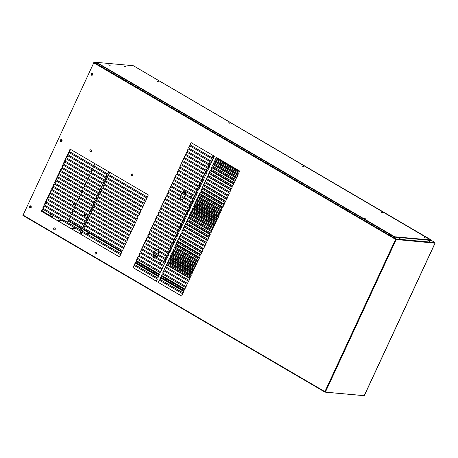 <?xml version="1.0" encoding="UTF-8"?>
<svg xmlns="http://www.w3.org/2000/svg" width="458" height="458" viewBox="0 0 458 458"><rect width="100%" height="100%" fill="white"/><g stroke="black" fill="none" stroke-linecap="round" stroke-linejoin="round"><path stroke-width="0.69" d="M52.355 216.915L53.117 215.46L52.355 216.915M68.9 180.452L68.986 180.91L69.427 180.761M69.925 179.811L69.479 179.547M66.427 179.416L66.29 178.923M66.868 178.025L67.263 177.985M49.727 215.397L50.563 213.966M42.64 209.123L41.844 210.84L48.806 214.813L48.554 215.352M41.844 210.84L48.806 214.813M70.406 149.308L69.398 151.478M68.946 152.451L67.933 154.627M67.481 155.6L66.473 157.775M66.021 158.749L65.013 160.924M64.561 161.897L63.553 164.073M63.095 165.046L62.088 167.222M61.635 168.195L60.628 170.37M60.175 171.344L59.168 173.519M58.716 174.492L57.702 176.668M57.25 177.641L56.242 179.817M55.79 180.79L54.783 182.96M54.33 183.939L53.323 186.108M52.865 187.087L51.857 189.257M51.405 190.236L50.397 192.406M49.945 193.385L48.937 195.555M48.485 196.534L47.477 198.703M47.019 199.682L46.012 201.852M45.56 202.831L44.552 205.001M44.1 205.974L43.092 208.15M70.566 149.4L69.559 151.569M69.101 152.548L68.093 154.718M67.641 155.697L66.633 157.867M66.181 158.846L65.173 161.016M64.721 161.995L63.708 164.164M63.256 165.143L62.248 167.313M61.796 168.292L60.788 170.462M60.336 171.435L59.328 173.611M58.876 174.584L57.863 176.759M57.41 177.733L56.403 179.908M55.95 180.881L54.943 183.057M54.491 184.03L53.483 186.206M53.025 187.179L52.017 189.354M51.565 190.328L50.557 192.503M50.105 193.476L49.098 195.652M48.645 196.625L47.632 198.801M47.18 199.774L46.172 201.944M45.72 202.923L44.712 205.092M44.26 206.071L43.252 208.241M42.8 209.22L42.039 210.857M48.611 214.796L48.393 215.254M70.526 228.204L76.114 228.708M78.621 228.937L82.119 229.252L68.465 221.174L82.085 229.16L82.366 228.559M82.119 229.252L81.953 229.613M68.385 221.615L68.591 221.168M68.637 220.544L68.357 221.145L68.734 220.596M192.612 272.384L169.437 258.827M167.336 257.596L166.288 256.99L166.575 256.377M192.555 272.51L169.38 258.953M167.279 257.722L166.288 256.99M166.769 255.249L167.021 254.711L168.321 255.472M170.428 256.703L193.597 270.26M167.027 255.398L167.279 254.86M165.979 256.961L166.317 256.228M191.232 275.355L168.057 261.799M165.956 260.568L164.914 259.955L165.115 259.526M191.175 275.476L168.006 261.919M165.899 260.688L164.914 259.955M165.309 258.398L165.641 257.677L166.941 258.438M169.048 259.669L192.223 273.226M165.567 258.547L165.899 257.831M164.599 259.926L164.857 259.377M163.85 261.547L164.267 260.648L165.567 261.409M167.668 262.64L190.843 276.197M164.577 263.533L163.649 262.674M164.101 261.695L164.519 260.797M163.535 262.926L163.22 262.898L163.391 262.52M189.858 278.321L166.683 264.764M189.801 278.447L166.626 264.89M164.519 263.659L163.22 262.898M239.46 171.458L216.285 157.901M214.184 156.67L213.142 156.058L213.342 155.628M239.402 171.578L216.233 158.021M214.126 156.791L213.142 156.058M212.827 156.029L213.084 155.48M238.086 174.429L214.911 160.867M212.804 159.636L211.877 158.777M238.028 174.55L214.854 160.993M212.747 159.762L211.762 159.029M212.077 157.649L212.495 156.751L213.794 157.512M215.895 158.743L239.07 172.3M212.329 157.798L212.747 156.899M211.447 159L211.625 158.623M236.706 177.395L213.531 163.838M211.424 162.607L210.417 161.926M236.649 177.515L213.474 163.958M211.373 162.727L210.382 161.995M210.611 160.798L211.115 159.716L212.415 160.477M214.521 161.708L237.691 175.265M210.869 160.947L211.373 159.871M235.28 180.469L211.945 166.821L210.898 169.071L234.233 182.719L235.28 180.469L212.1 166.93M209.993 165.699L209.003 164.966M209.151 163.947L209.735 162.687L211.035 163.449M213.142 164.68L236.317 178.236M209.409 164.096L209.993 162.836M207.692 167.096L208.356 165.653L209.661 166.414M211.762 167.645L234.937 181.202M207.949 167.244L208.613 165.807M206.232 170.244L206.982 168.624L208.281 169.386M210.388 170.616L233.557 184.173M206.249 170.903L207.291 168.653M204.56 173.84L205.602 171.59L206.901 172.351M209.008 173.582L232.183 187.145M204.869 173.868L205.917 171.618M203.495 176.84L204.537 174.59M203.18 176.811L204.222 174.561L205.528 175.322M207.629 176.553L230.803 190.11M228.439 195.205L205.264 181.649M203.157 180.418L202.115 179.805L203.157 177.555M204.154 178.276L180.818 164.622L179.776 166.872L203.112 180.526L204.154 178.276L202.848 177.532L201.801 179.776L202.115 179.805M206.249 179.519L229.424 193.081L206.1 179.416L205.052 181.66L228.387 195.314L229.429 193.064M227.059 198.177L203.884 184.62M201.783 183.383L200.736 182.776L201.783 180.526M227.002 198.297L203.827 184.74M201.726 183.509L200.736 182.776M200.427 182.748L201.468 180.498M225.679 201.142L202.51 187.585M200.404 186.354L199.362 185.742L200.404 183.492M225.628 201.262L202.453 187.706M200.346 186.475L199.362 185.742M199.047 185.713L200.089 183.469M224.306 204.113L201.131 190.557M199.024 189.32L197.982 188.713L198.726 187.11M224.248 204.234L201.073 190.677M198.967 189.446L197.982 188.713M197.667 188.685L198.469 186.961M222.926 207.079L199.751 193.522M197.65 192.291L196.602 191.679L197.266 190.259M222.869 207.199L199.694 193.642M197.593 192.412L196.602 191.679M196.293 191.65L197.009 190.11M221.546 210.05L198.377 196.493M196.27 195.263L195.228 194.65L195.801 193.408M221.495 210.17L198.32 196.614M196.213 195.383L195.228 194.65M194.913 194.621L195.543 193.259M220.172 213.016L196.997 199.459M194.89 198.228L193.849 197.616L194.341 196.556M220.115 213.136L196.94 199.579M194.833 198.348L193.849 197.616M194.536 195.429L195.881 196.098M197.982 197.335L221.157 210.892M193.534 197.587L194.083 196.408M218.792 215.987L195.618 202.43M193.516 201.199L192.469 200.587L192.881 199.705M218.735 216.107L195.56 202.55M193.459 201.32L192.469 200.587M193.076 198.577L193.202 198.308L194.501 199.07M196.608 200.301L219.783 213.857M192.16 200.558L192.623 199.556M217.413 218.953L194.244 205.396M192.137 204.165L191.095 203.552L191.415 202.854M217.361 219.073L194.186 205.516M192.079 204.285L191.095 203.552M191.616 201.726L191.822 201.28L193.121 202.035M195.228 203.272L218.403 216.829M191.873 201.875L192.079 201.428M190.78 203.524L191.163 202.705M216.039 221.924L192.864 208.367M190.757 207.136L189.715 206.524L189.956 206.003M215.981 222.044L192.807 208.487M190.7 207.256L189.715 206.524M190.156 204.875L190.448 204.245L191.747 205.007M193.849 206.237L217.023 219.794M190.408 205.024L190.7 204.394M189.4 206.495L189.698 205.854M214.659 224.889L191.484 211.333M189.383 210.102L188.335 209.489L188.496 209.151M214.602 225.01L191.427 211.453M189.326 210.222L188.335 209.489M188.69 208.024L189.068 207.216L190.368 207.978M192.475 209.209L215.644 222.765M188.948 208.172L189.326 207.365M188.026 209.461L188.238 208.997M213.279 227.861L190.104 214.304M188.003 213.073L187.036 212.3M213.222 227.981L190.053 214.424M187.946 213.193L186.961 212.46M187.23 211.172L187.688 210.182L188.988 210.943M191.095 212.174L214.27 225.731M187.488 211.321L187.946 210.331M186.646 212.432L186.778 212.146M211.848 230.952L188.673 217.39M186.566 216.159L185.582 215.426M185.771 214.321L186.314 213.153L187.614 213.915M189.715 215.145L212.89 228.702M186.022 214.47L186.566 213.302M184.305 217.47L184.935 216.119L186.234 216.88M188.341 218.111L211.51 231.668M184.563 217.619L185.192 216.268M182.845 220.619L183.555 219.09L184.855 219.851M186.961 221.082L210.136 234.639M183.103 220.767L183.813 219.239M181.385 223.767L182.175 222.056L183.481 222.817M185.582 224.048L208.756 237.605M181.448 224.334L182.49 222.084M179.754 227.277L180.801 225.027L182.101 225.788M184.208 227.019L207.377 240.576M180.068 227.3L181.11 225.055M178.38 230.242L179.421 227.992L180.721 228.754M182.828 229.985L206.003 243.541M178.689 230.271L179.736 228.021M159.716 263.132L160.621 261.987M159.413 262.955L160.466 261.959L160.987 263.877M190.459 197.049L191.352 195.784M190.139 196.86L191.198 195.755L192.062 196.791L191.644 197.742M183.544 193.001L184.047 191.885M154.312 255.97L154.815 254.848M203.638 248.637L180.463 235.08M178.357 233.849L177.315 233.242L178.357 230.992M178.299 233.969L177.315 233.242M177 233.214L178.042 230.964M202.259 251.608L179.084 238.051M176.977 236.82L175.935 236.208L176.977 233.958M202.201 251.728L179.026 238.171M176.92 236.941L175.935 236.208M175.62 236.179L176.668 233.929M200.879 254.574L177.704 241.017M175.603 239.786L174.555 239.179L175.34 237.484M200.822 254.7L177.647 241.143M175.546 239.906L174.555 239.179M174.246 239.15L175.288 236.901M199.499 257.545L176.33 243.988M174.223 242.757L173.181 242.145L173.88 240.633M199.448 257.665L176.273 244.108M174.166 242.877L173.181 242.145M172.866 242.116L173.622 240.484M198.125 260.51L174.95 246.954M172.843 245.723L171.802 245.116L172.42 243.782M198.068 260.636L174.893 247.08M172.786 245.843L171.802 245.116M171.487 245.087L172.162 243.633M196.745 263.482L173.571 249.925M171.469 248.694L170.422 248.081L170.96 246.931M196.688 263.602L173.513 250.045M171.412 248.814L170.422 248.081M171.155 245.803L172.454 246.564M174.366 247.778L197.696 261.432L198.743 259.182L175.408 245.528L174.366 247.778L197.736 261.352M170.113 248.053L170.702 246.782M195.366 266.447L172.197 252.89M170.09 251.66L169.048 251.053L169.494 250.079M195.314 266.573L172.139 253.016M170.032 251.786L169.048 251.053M169.695 248.952L171.074 249.536M173.181 250.766L196.356 264.323M168.733 251.024L169.242 249.931M193.992 269.418L170.817 255.862M168.71 254.631L167.668 254.018L168.034 253.228M193.934 269.539L170.76 255.982M168.653 254.751L167.668 254.018M168.229 252.1L168.401 251.74L169.7 252.501M171.802 253.732L194.976 267.289M168.487 252.249L168.653 251.894M167.353 253.99L167.777 253.079M87.175 233.214L88.342 233.603L87.175 233.214M135.31 263.11L158.485 276.666M160.586 277.897L183.761 291.454M135.574 262.531L158.749 276.088M160.855 277.319L184.03 290.882M82.119 229.326L78.765 229.023M84.976 215.781L85.125 214.149M84.547 215.701L84.507 214.252L84.97 214.121C85.881 214.756 85.829 215.312 84.816 215.787L84.547 215.701M94.938 163.655L93.93 165.83M93.478 166.804L92.464 168.979M92.012 169.952L91.005 172.128M90.552 173.101L89.545 175.277M89.092 176.25L88.085 178.425M87.627 179.399L86.619 181.574M86.167 182.547L85.159 184.723M84.707 185.696L83.7 187.872M83.247 188.845L82.24 191.015M81.782 191.994L80.774 194.163M80.322 195.142L79.314 197.312M78.862 198.291L77.854 200.461M77.402 201.44L76.389 203.61M75.936 204.589L74.929 206.758M74.477 207.737L73.469 209.907M73.017 210.886L72.009 213.056M71.551 214.029L70.543 216.205M70.091 217.178L69.084 219.353M68.631 220.327L82.789 228.737M73.681 203.266L73.532 204.898L73.795 203.335M74.769 203.902L73.532 204.898M132.047 175.952L132.081 175.958C133.301 175.403 133.37 174.716 132.299 173.891L132.236 173.885M132.23 173.88C133.301 174.71 133.226 175.397 132.007 175.946C130.902 175.162 130.965 174.475 132.196 173.88L132.23 173.88M95.762 254.121L95.796 254.127C97.016 253.572 97.085 252.885 96.014 252.06L95.951 252.055C97.01 252.879 96.941 253.566 95.722 254.121C94.617 253.331 94.68 252.644 95.911 252.049L95.945 252.055M90.667 151.741L90.701 151.747C91.921 151.197 91.995 150.505 90.924 149.68L90.856 149.674C91.921 150.499 91.846 151.186 90.632 151.741C89.522 150.957 89.585 150.264 90.816 149.669L90.85 149.674M324.871 391.979L325.535 391.882L324.808 391.573L324.831 392.042L324.985 391.676M324.962 392.094L363.858 395.62M364.139 395.18L364.442 395.391L435.1 243.169L434.928 242.522L396.027 238.99L394.71 237.135L394.544 237.496M22.946 215.426L324.842 392.042L324.796 391.59L22.911 214.974L22.946 215.426L94.01 62.328L96.22 62.528L394.613 237.095L395.912 238.944L395.466 239.351L396.193 239.66L396.027 238.99M29.913 207.886L30.268 208.001C31.596 207.377 31.659 206.644 30.463 205.808C29.341 206.163 29.152 206.856 29.913 207.886M30.56 205.825C29.518 206.243 29.364 206.936 30.108 207.903L30.365 208.001M60.702 141.545L61.063 141.659C62.391 141.035 62.454 140.303 61.258 139.467C60.13 139.822 59.946 140.514 60.702 141.545M61.355 139.484C60.307 139.902 60.158 140.595 60.903 141.562L61.16 141.659M91.497 75.204L91.858 75.318C93.186 74.694 93.249 73.961 92.052 73.125C90.924 73.48 90.741 74.173 91.497 75.204M92.15 73.143C91.102 73.561 90.953 74.253 91.697 75.221L91.955 75.318M239.66 171.029L216.331 157.375L215.283 159.624L238.618 173.273L239.66 171.029M215.283 159.624L238.813 173.29M216.525 157.392L215.478 159.642M190.007 144.837L213.342 158.485L214.384 156.235L191.049 142.587L190.007 144.837L213.537 158.502M191.244 142.604L190.202 144.854M238.2 174.177L214.865 160.523L213.823 162.773L237.158 176.422L238.2 174.177M213.823 162.773L237.353 176.439M215.06 160.54L214.018 162.79M188.541 147.986L211.877 161.634L212.924 159.384L189.589 145.736L188.541 147.986L212.071 161.651M189.784 145.753L188.742 148.003M187.082 151.134L210.417 164.783L211.459 162.533L188.124 148.884L187.082 151.134L210.611 164.8M188.324 148.902L187.276 151.151M236.74 177.32L213.405 163.672L212.363 165.922L235.693 179.57L236.74 177.32M212.363 165.922L235.893 179.588M213.6 163.689L212.558 165.939M210.898 169.071L234.427 182.736M212.14 166.838L211.098 169.088M185.622 154.283L208.957 167.931L209.999 165.681L186.664 152.033L185.622 154.283L209.151 167.949M186.858 152.05L185.816 154.3M184.162 157.426L207.491 171.08L208.539 168.83L185.204 155.182L184.162 157.426L207.692 171.097M185.398 155.199L184.356 157.449M233.815 183.618L210.48 169.97L209.438 172.219L232.773 185.868L233.815 183.618M209.438 172.219L232.967 185.885M210.68 169.987L209.632 172.237M232.355 186.767L209.02 173.118L207.978 175.368L231.313 189.017L232.355 186.767M207.978 175.368L231.508 189.034M209.214 173.135L208.172 175.385M182.696 160.575L206.031 174.229L207.079 171.979L183.744 158.331L182.696 160.575L206.226 174.246M183.939 158.348L182.891 160.598M181.236 163.724L204.571 177.378L205.613 175.128L182.278 161.479L181.236 163.724L204.766 177.395M182.479 161.497L181.431 163.741M230.895 189.915L207.56 176.267L206.518 178.517L229.847 192.165L230.895 189.915M206.518 178.517L230.048 192.183M207.755 176.284L206.713 178.534M205.052 181.66L228.582 195.331M206.295 179.433L205.247 181.683M179.776 166.872L203.306 180.544M181.013 164.645L179.971 166.889M178.317 170.021L201.646 183.675L202.694 181.425L179.359 167.771L178.317 170.021L201.841 183.692M179.553 167.794L178.511 170.038M227.97 196.213L204.634 182.565L203.592 184.809L226.928 198.463L227.97 196.213M203.592 184.809L227.122 198.48M204.829 182.582L203.787 184.832M226.51 199.362L203.175 185.713L202.133 187.957L225.468 201.612L226.51 199.362M202.133 187.957L225.662 201.629M203.369 185.73L202.327 187.975M176.851 173.17L200.186 186.824L201.228 184.574L177.899 170.92L176.851 173.17L200.381 186.841M178.093 170.937L177.046 173.187M175.391 176.319L198.726 189.973L199.768 187.723L176.433 174.069L175.391 176.319L198.921 189.99M176.628 174.086L175.586 176.336M225.05 202.51L201.715 188.856L200.667 191.106L224.002 204.76L225.05 202.51M200.667 191.106L224.197 204.778M201.909 188.879L200.867 191.123M223.584 205.659L200.255 192.005L199.207 194.255L222.542 207.909L223.584 205.659M199.207 194.255L222.737 207.926M200.449 192.028L199.402 194.272M173.931 179.467L197.266 193.121L198.308 190.871L174.973 177.217L173.931 179.467L197.461 193.139M175.168 177.235L174.126 179.484M222.124 208.808L198.789 195.154L197.747 197.404L221.082 211.058L222.124 208.808M197.747 197.404L221.277 211.075M198.984 195.171L197.942 197.421M172.466 182.616L195.801 196.264L196.848 194.02L173.513 180.366L172.466 182.616L195.995 196.287M173.708 180.383L172.666 182.633M171.006 185.765L194.341 199.413L195.383 197.169L172.048 183.515L171.006 185.765L194.536 199.436M172.248 183.532L171.2 185.782M220.664 211.957L197.329 198.303L196.287 200.552L219.617 214.207L220.664 211.957M196.287 200.552L219.817 214.224M197.524 198.32L196.482 200.57M219.205 215.105L195.869 201.451L194.822 203.701L218.157 217.355L219.205 215.105M194.822 203.701L218.351 217.373M196.064 201.468L195.022 203.718M169.546 188.914L192.881 202.562L193.923 200.318L170.588 186.664L169.546 188.914L193.076 202.579M170.782 186.681L169.741 188.931M168.086 192.062L191.415 205.711L192.463 203.461L169.128 189.812L168.086 192.062L191.616 205.728M169.323 189.83L168.281 192.079M217.739 218.254L194.404 204.6L193.362 206.85L216.697 220.498L217.739 218.254M193.362 206.85L216.892 220.521M194.604 204.617L193.557 206.867M216.279 221.403L192.944 207.749L191.902 209.999L215.237 223.647L216.279 221.403M191.902 209.999L215.432 223.67M193.139 207.766L192.097 210.016M166.62 195.211L189.956 208.859L190.997 206.61L167.668 192.961L166.62 195.211L190.15 208.877M167.863 192.978L166.815 195.228M165.161 198.36L188.496 212.008L189.538 209.758L166.202 196.11L165.161 198.36L188.69 212.025M166.403 196.127L165.355 198.377M214.819 224.552L191.484 210.898L190.442 213.147L213.772 226.796L214.819 224.552M190.442 213.147L213.972 226.813M191.679 210.915L190.637 213.165M213.354 227.695L190.024 214.046L188.977 216.296L212.312 229.945L213.354 227.695M188.977 216.296L212.506 229.962M190.219 214.063L189.171 216.313M187.036 215.157L188.078 212.907L164.743 199.259L163.701 201.509L187.036 215.157M163.701 201.509L187.23 215.174M164.937 199.276L163.895 201.526M162.241 204.657L185.57 218.306L186.618 216.056L163.283 202.407L162.241 204.657L185.765 218.323M163.477 202.425L162.435 204.674M211.894 230.843L188.559 217.195L187.517 219.445L210.852 233.093L211.894 230.843M187.517 219.445L211.046 233.111M188.753 217.212L187.711 219.462M210.434 233.992L187.099 220.344L186.057 222.594L209.392 236.242L210.434 233.992M186.057 222.594L209.587 236.259M187.293 220.361L186.251 222.611M160.775 207.806L184.11 221.454L185.152 219.205L161.823 205.556L160.775 207.806L184.305 221.472M162.018 205.573L160.97 207.823M159.315 210.949L182.65 224.603L183.692 222.353L160.357 208.705L159.315 210.949L182.845 224.62M160.552 208.722L159.51 210.972M208.974 237.141L185.639 223.493L184.591 225.742L207.926 239.391L208.974 237.141M184.591 225.742L208.121 239.408M185.834 223.51L184.792 225.76M207.508 240.29L184.179 226.641L183.131 228.891L206.466 242.54L207.508 240.29M183.131 228.891L206.661 242.557M184.374 226.658L183.326 228.908M157.855 214.098L181.191 227.752L182.232 225.502L158.897 211.854L157.855 214.098L181.385 227.769M159.092 211.871L158.05 214.115M156.39 217.247L179.725 230.901L180.773 228.651L157.438 215.002L156.39 217.247L179.92 230.918M157.632 215.02L156.59 217.264M182.713 229.79L181.671 232.04L205.007 245.688L206.048 243.438L182.713 229.79M182.908 229.807L181.671 232.04M181.866 232.057L205.201 245.706M204.589 246.587L181.254 232.939L180.212 235.183L203.541 248.837L204.589 246.587M180.212 235.183L181.448 232.956M154.93 220.395L178.265 234.049L179.307 231.8L155.972 218.145L154.93 220.395L178.46 234.067M156.172 218.168L155.125 220.412M153.47 223.544L176.805 237.198L177.847 234.948L154.512 221.294L153.47 223.544L177 237.215M154.707 221.311L153.665 223.561M203.129 249.736L179.794 236.088L178.746 238.332L202.081 251.986L203.129 249.736M178.746 238.332L202.276 252.003M179.988 236.105L178.946 238.349M201.663 252.885L178.328 239.236L177.286 241.481L200.621 255.135L201.663 252.885M177.286 241.481L200.816 255.152M178.528 239.253L177.481 241.498M152.01 226.693L175.34 240.347L176.387 238.097L153.052 224.443L152.01 226.693L175.54 240.364M153.247 224.46L152.205 226.71M200.203 256.033L176.868 242.379L175.826 244.629L199.161 258.283L200.203 256.033M175.826 244.629L199.356 258.301M177.063 242.402L176.021 244.646M150.545 229.842L173.88 243.496L174.922 241.246L151.592 227.592L150.545 229.842L174.074 243.513M151.787 227.609L150.739 229.859M149.085 232.99L172.42 246.644L173.462 244.395L150.127 230.74L149.085 232.99L172.614 246.662M150.327 230.758L149.279 233.007M175.603 245.545L174.561 247.795L197.896 261.449M197.278 262.331L173.948 248.677L172.901 250.927L196.236 264.581L197.278 262.331M172.901 250.927L196.43 264.598M174.143 248.694L173.095 250.944M147.625 236.139L170.96 249.787L172.002 247.543L148.667 233.889L147.625 236.139L171.155 249.81M148.861 233.906L147.82 236.156M146.165 239.288L169.494 252.936L170.542 250.692L147.207 237.038L146.165 239.288L169.689 252.953M147.402 237.055L146.36 239.305M195.818 265.48L172.483 251.826L171.441 254.076L194.776 267.73L195.818 265.48M171.441 254.076L194.971 267.747M172.677 251.843L171.636 254.093M194.358 268.628L171.023 254.974L169.981 257.224L193.316 270.878L194.358 268.628M169.981 257.224L193.511 270.896M171.218 254.992L170.176 257.241M144.699 242.437L168.034 256.085L169.076 253.841L145.747 240.187L144.699 242.437L168.229 256.102M145.942 240.204L144.894 242.454M143.239 245.585L166.575 259.234L167.617 256.984L144.281 243.335L143.239 245.585L166.769 259.251M144.476 243.353L143.434 245.602M192.898 271.777L169.563 258.123L168.515 260.373L191.85 274.021L192.898 271.777M168.515 260.373L192.045 274.044M169.758 258.14L168.716 260.39M191.433 274.926L168.103 261.272L167.055 263.522L190.391 277.17L191.433 274.926M167.055 263.522L190.585 277.187M168.298 261.289L167.25 263.539M141.78 248.734L165.115 262.382L166.157 260.133L142.822 246.484L141.78 248.734L165.309 262.4M143.016 246.501L141.974 248.751M140.314 251.883L163.649 265.531L164.697 263.281L141.362 249.633L140.314 251.883L163.844 265.548M141.556 249.65L140.514 251.9M189.973 278.075L166.638 264.421L165.596 266.671L188.931 280.319L189.973 278.075M165.596 266.671L189.125 280.336M166.832 264.438L165.79 266.688M188.513 281.218L165.178 267.569L164.136 269.819L187.465 283.468L188.513 281.218M164.136 269.819L187.666 283.485M165.372 267.587L164.33 269.836M138.854 255.032L162.189 268.68L163.231 266.43L139.896 252.782L138.854 255.032L162.384 268.697M140.096 252.799L139.049 255.049M137.394 258.18L160.729 271.829L161.771 269.579L138.436 255.93L137.394 258.18L160.924 271.846M138.631 255.948L137.589 258.197M187.053 284.366L163.718 270.718L162.67 272.968L186.005 286.616L187.053 284.366M162.67 272.968L186.2 286.634M163.912 270.735L162.865 272.985M185.587 287.515L162.252 273.867L161.21 276.117L184.545 289.765L185.587 287.515M161.21 276.117L184.74 289.782M162.453 273.884L161.405 276.134M135.934 261.323L159.264 274.977L160.311 272.728L136.976 259.079L135.934 261.323L159.464 274.995M137.171 259.096L136.129 261.346M134.469 264.472L157.804 278.126L158.846 275.876L135.516 262.228L134.469 264.472L157.999 278.143M135.711 262.245L134.663 264.495M184.127 290.664L160.792 277.016L159.75 279.266L183.085 292.914L184.127 290.664M159.75 279.266L183.28 292.931M160.987 277.033L159.945 279.283M182.668 293.813L159.332 280.164L158.291 282.414L181.62 296.063L182.668 293.813M158.291 282.414L181.82 296.08M159.527 280.181L158.485 282.431M134.051 265.377L133.009 267.621L156.344 281.275L157.386 279.025L134.051 265.377M134.251 265.394L133.009 267.621M133.204 267.638L156.539 281.292M148.346 194.902L109.605 172.237L108.563 174.487L147.304 197.152L148.346 194.902M108.563 174.487L147.499 197.169M109.8 172.26L108.758 174.504M69.043 151.369L107.785 174.034L108.827 171.784L70.085 149.119L69.043 151.369L107.979 174.051M70.28 149.136L69.238 151.386M67.578 154.518L106.325 177.183L107.367 174.933L68.626 152.268L67.578 154.518L106.519 177.2M68.82 152.285L67.778 154.535M108.145 175.385L107.103 177.635L145.844 200.301L146.886 198.051L108.145 175.385M108.34 175.403L107.103 177.635M107.298 177.652L146.039 200.318M145.426 201.199L106.685 178.534L105.638 180.784L144.379 203.449L145.426 201.199M105.638 180.784L144.579 203.466M106.88 178.551L105.832 180.801M66.118 157.666L104.859 180.332L105.907 178.082L67.16 155.417L66.118 157.666L105.059 180.349M67.36 155.434L66.313 157.684M64.658 160.815L103.399 183.481L104.441 181.231L65.7 158.565L64.658 160.815L103.594 183.498M65.895 158.583L64.853 160.832M143.967 204.348L105.22 181.683L104.178 183.933L142.919 206.598L143.967 204.348M104.178 183.933L143.114 206.615M105.414 181.7L104.372 183.95M142.501 207.497L103.76 184.832L102.718 187.082L141.459 209.747L142.501 207.497M102.718 187.082L141.654 209.764M103.955 184.849L102.913 187.099M63.198 163.958L101.939 186.629L102.981 184.379L64.24 161.714L63.198 163.958L102.134 186.646M64.435 161.731L63.393 163.981M61.733 167.107L100.479 189.772L101.521 187.528L62.78 164.863L61.733 167.107L100.674 189.795M62.975 164.88L61.927 167.13M102.3 187.98L101.252 190.23L139.999 212.896L141.041 210.646L102.3 187.98M102.495 187.998L101.252 190.23M101.453 190.247L140.194 212.913M139.581 213.794L100.834 191.129L99.792 193.379L138.534 216.044L139.581 213.794M99.792 193.379L138.734 216.061M101.035 191.146L99.987 193.396M61.315 168.012L60.273 170.256L99.014 192.921L100.062 190.677L61.315 168.012M61.515 168.029L60.273 170.256M60.467 170.273L99.209 192.944M58.813 173.405L97.554 196.07L98.596 193.826L59.855 171.155L58.813 173.405L97.749 196.087M60.05 171.178L59.008 173.422M99.375 194.278L98.333 196.528L137.074 219.193L138.116 216.943L99.375 194.278M99.569 194.295L98.333 196.528M98.527 196.545L137.268 219.21M57.347 176.553L96.094 199.219L97.136 196.969L58.395 174.303L57.347 176.553L96.289 199.236M58.59 174.326L57.548 176.57M136.656 220.092L97.915 197.427L96.873 199.677L135.614 222.342L136.656 220.092M96.873 199.677L135.808 222.359M98.109 197.444L97.067 199.694M96.455 200.575L95.407 202.825L134.154 225.491L135.196 223.241L96.455 200.575M96.649 200.593L95.407 202.825M95.602 202.842L134.349 225.508M56.935 177.452L55.887 179.702L94.629 202.367L95.676 200.117L56.935 177.452M57.13 177.469L55.887 179.702M56.082 179.719L94.829 202.384M54.428 182.851L93.169 205.516L94.216 203.266L55.47 180.601L54.428 182.851L93.363 205.533M55.664 180.618L54.622 182.868M94.989 203.724L93.947 205.974L132.688 228.639L133.736 226.389L94.989 203.724M95.19 203.741L93.947 205.974M94.142 205.991L132.883 228.656M132.27 229.538L93.529 206.873L92.487 209.123L131.228 231.788L132.27 229.538M92.487 209.123L131.423 231.805M93.724 206.89L92.682 209.14M52.968 186L91.709 208.665L92.751 206.415L54.01 183.75L52.968 186L91.903 208.682M54.204 183.767L53.162 186.017M51.502 189.148L90.249 211.814L91.291 209.564L52.55 186.898L51.502 189.148L90.444 211.831M52.744 186.916L51.702 189.165M130.811 232.687L92.069 210.022L91.022 212.272L129.769 234.937L130.811 232.687M91.022 212.272L129.963 234.954M92.264 210.039L91.222 212.289M129.351 235.836L90.61 213.17L89.562 215.415L128.303 238.08L129.351 235.836M89.562 215.415L128.503 238.103M90.804 213.188L89.757 215.437M50.042 192.297L88.783 214.962L89.831 212.712L51.084 190.047L50.042 192.297L88.984 214.979M51.285 190.064L50.237 192.314M48.582 195.446L87.323 218.111L88.365 215.861L49.624 193.196L48.582 195.446L87.518 218.128M49.819 193.213L48.777 195.463M127.891 238.984L89.144 216.319L88.102 218.563L126.843 241.229L127.891 238.984M88.102 218.563L127.038 241.251M89.339 216.336L88.297 218.581M126.425 242.133L87.684 219.468L86.642 221.712L125.383 244.377L126.425 242.133M86.642 221.712L125.578 244.395M87.879 219.485L86.837 221.729M47.122 198.595L85.864 221.26L86.906 219.01L48.164 196.345L47.122 198.595L86.058 221.277M48.359 196.362L47.317 198.612M45.657 201.743L84.404 224.409L85.446 222.159L46.705 199.493L45.657 201.743L84.598 224.426M46.899 199.511L45.852 201.76M124.965 245.282L86.224 222.611L85.177 224.861L123.923 247.526L124.965 245.282M85.177 224.861L124.118 247.543M86.419 222.634L85.377 224.878M123.505 248.425L84.759 225.76L83.717 228.01L122.458 250.675L123.505 248.425M83.717 228.01L122.658 250.692M84.959 225.783L83.911 228.027M44.197 204.892L82.938 227.557L83.986 225.307L45.239 202.642L44.197 204.892L83.133 227.574M45.439 202.659L44.392 204.909M42.737 208.041L81.478 230.706L82.52 228.456L43.779 205.791L42.737 208.041L81.673 230.723M43.974 205.808L42.932 208.058M122.04 251.574L83.299 228.908L82.257 231.158L120.998 253.824L122.04 251.574M82.257 231.158L121.193 253.841M83.493 228.926L82.451 231.175M120.58 254.722L81.839 232.057L80.797 234.307L119.538 256.972L120.58 254.722M80.797 234.307L119.733 256.99M82.034 232.074L80.992 234.324M42.319 208.94L41.272 211.19L80.018 233.855L81.06 231.605L42.319 208.94M42.514 208.957L41.272 211.19M41.472 211.207L80.213 233.872M388.939 234.542L390.468 235.051L388.939 234.542M345.458 209.106L346.987 209.615L345.458 209.106M267.094 163.26L268.628 163.769L267.094 163.26M192.623 119.687L194.152 120.202L192.623 119.687M122.04 78.398L123.574 78.913L122.04 78.398M94.01 62.328L395.901 238.939L395.775 239.236M400.092 238.383L398.563 237.874L400.092 238.383M399.926 238.744L399.267 238.418M429.741 241.074L428.213 240.565L429.741 241.074M429.575 241.435L428.911 241.108M396.01 238.984L395.844 239.339M394.962 237.467L394.853 236.792L394.704 237.124L431.413 240.461L434.928 242.522M435.1 243.169L395.884 239.477M93.575 62.735L395.655 239.385M324.945 392.082L325.111 391.722M54.382 229.916L54.416 229.916C55.636 229.366 55.704 228.674 54.639 227.849L54.571 227.844C55.636 228.668 55.561 229.361 54.347 229.91C53.237 229.126 53.3 228.433 54.531 227.844L54.565 227.844M380.924 212.123L382.453 212.638L380.924 212.123M108.62 64.893L110.155 65.408L108.62 64.893M124.49 66.336L126.024 66.845L124.49 66.336M228.084 122.71L229.613 123.219L228.084 122.71M157.506 81.421L159.035 81.93L157.506 81.421M364.534 218.489L366.062 218.998L364.534 218.489M424.394 237.559L425.923 238.068L424.394 237.559M302.561 166.283L304.089 166.792L302.561 166.283M430.594 239.935L394.853 236.792M430.72 240.049L430.829 240.719M116.212 74.631L116.441 74.345L394.372 236.941L394.143 237.227M394.87 236.763L394.372 236.941M116.653 74.139L96.518 62.357L133.209 65.689L134.44 66.376L134.475 66.828L134.44 66.376L430.732 240.015M96.518 62.357L96.352 62.717M431.184 240.433L430.566 240.376M431.384 240.524L431.35 240.072L431.384 240.524M158.657 250.503L157.094 249.261L158.296 249.53L159.241 250.847M159.229 252.083L158.256 254.276M157.804 255.249L156.751 257.396M155.812 258.089L154.615 258.129L155.565 257.94M155.176 254.722L154.197 255.902M154.002 253.028L153.012 255.209M152.92 256.394L153.905 257.9L154.615 258.129M156.378 257.178L157.403 255.014M157.855 254.041L158.789 251.82M157.094 249.261L156.584 249.289M155.543 249.925L154.46 252.049M153.745 255.633L154.93 254.665L155.342 254.803L155.651 256.749M186.154 191.765L186.022 194.455M185.57 195.429L184.563 197.604M184.11 198.577L181.769 199.642L183.71 198.343M184.402 191.753L183.423 192.933M185.622 194.221L185.324 191.284M184.545 190.826L182.227 192.228M181.774 193.207L180.767 195.377M180.309 196.356L181.053 199.413L181.769 199.642M184.162 197.369L185.169 195.194M182.971 192.669L184.162 191.702L184.877 193.786M31.041 206.106L31.218 207.388M31.144 207.526L30.709 205.865M61.836 139.764L62.013 141.047M61.939 141.184L61.504 139.524M29.885 206.157L30.4 207.68L30.886 207.812M30.348 205.854L30.909 207.795M91.474 73.475L91.989 74.998L92.476 75.129M91.938 73.171L92.499 75.112M60.679 139.816L61.195 141.339L61.681 141.47M61.143 139.513L61.704 141.453M92.631 73.423L92.808 74.706M92.734 74.843L92.298 73.183M56.895 220.229L62.488 220.739M64.996 220.968L68.494 221.283M68.431 221.174L64.784 220.842M62.271 220.613L56.683 220.103M103.468 66.427L102.775 66.364M83.167 229.63L121.754 252.203M136.392 260.768L159.567 274.325M161.674 275.556L184.849 289.118M184.889 289.027L161.714 275.47M159.607 274.239L136.432 260.682M121.794 252.118L83.207 229.544M108.512 171.601L107.504 173.771M107.052 174.75L106.044 176.92M105.592 177.899L104.579 180.068M104.126 181.047L103.119 183.217M102.666 184.19L101.659 186.366M101.207 187.339L100.199 189.515M99.747 190.488L98.733 192.663M98.281 193.637L97.273 195.812M96.821 196.785L95.814 198.961M95.361 199.934L94.354 202.11M93.896 203.083L92.888 205.258M92.436 206.232L91.428 208.407M90.976 209.38L89.968 211.556M89.516 212.529L88.503 214.699M88.051 215.678L87.043 217.848M86.591 218.827L85.583 220.996M85.131 221.975L84.123 224.145M83.671 225.124L82.658 227.294M395.535 239.414L324.888 391.619M325.495 391.859L396.141 239.654M394.956 237.089L430.818 240.341M394.676 236.746L116.738 74.144M157.002 256.972L156.516 256.927M159.086 252.49L158.594 252.45M185.748 193.957L186.234 194.003M184.156 198.486L183.664 198.44M101.842 65.815L102.535 65.878M49.367 215.186L52.281 216.892M50.203 213.754L53.117 215.46M66.067 179.204L68.986 180.91M66.902 177.773L69.822 179.479M325.117 392.145L364.018 395.672M22.9 215.415L324.791 392.031M364.345 395.363L434.997 243.158M431.39 240.084L134.486 66.387M184.734 190.814L184.248 190.768"/></g></svg>

